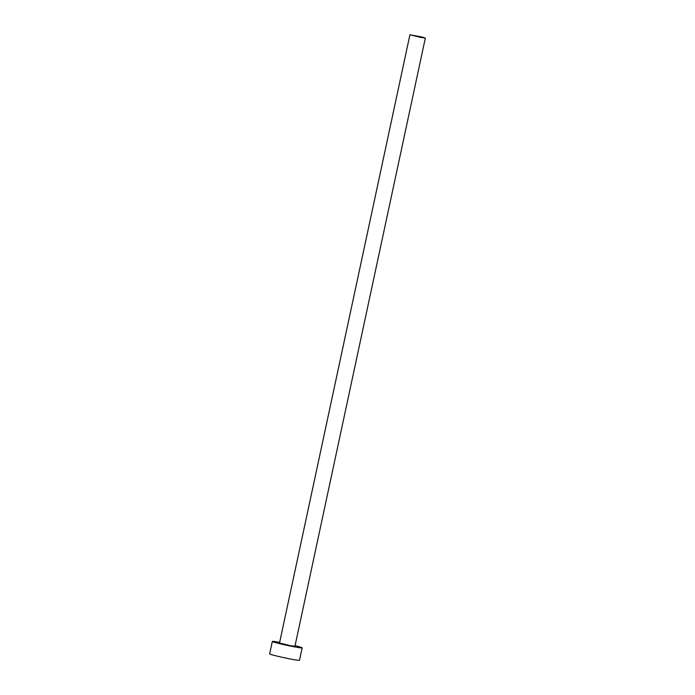 <?xml version="1.0" encoding="UTF-8"?>
<svg xmlns="http://www.w3.org/2000/svg" width="695" height="695" viewBox="0 0 695 695"><rect width="100%" height="100%" fill="white"/><g stroke="black" fill="none" stroke-linecap="round" stroke-linejoin="round"><path stroke-width="1.04" d="M422.343 37.096L409.928 34.75L420.996 37.478L425.34 38.051L422.343 37.096M409.928 34.75L279.529 642.988L290.597 645.716L294.941 646.289L425.34 38.051M279.668 642.362A15.255 0.747 12.1 0 0 272.327 641.442A15.255 0.747 12.1 0 0 278.113 643.292A15.255 0.747 12.1 0 0 293.742 646.715A15.255 0.747 12.1 0 0 302.151 647.836A15.255 0.747 12.1 0 0 296.357 645.985A15.255 0.747 12.1 0 0 295.08 645.664M272.327 641.442L269.66 653.856A15.255 0.747 12.1 0 0 275.455 655.706A15.255 0.747 12.1 0 0 291.075 659.129A15.255 0.747 12.1 0 0 299.493 660.25L302.151 647.836"/></g></svg>
